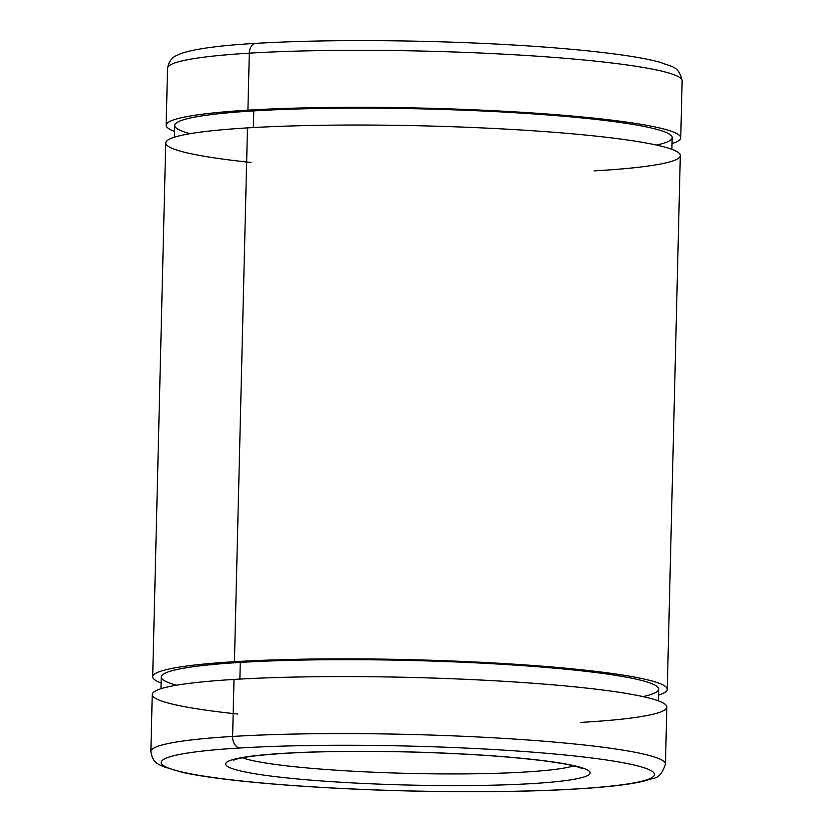 <?xml version="1.0" encoding="UTF-8"?>
<svg xmlns="http://www.w3.org/2000/svg" width="833" height="833" viewBox="0 0 833 833"><rect width="100%" height="100%" fill="white"/><g stroke="black" fill="none" stroke-linecap="round" stroke-linejoin="round"><path stroke-width="1.25" d="M242.393 757.78A171.577 15.588 -178.6 0 0 407.774 773.378A171.577 15.588 -178.6 0 0 573.708 765.881A171.577 15.588 1.4 0 1 407.774 773.378A171.577 15.588 1.4 0 1 242.393 757.78M283.553 753.334A182.302 16.566 -178.6 0 0 354.671 783.02A182.302 16.566 -178.6 0 0 585.453 769.036A182.302 16.566 -178.6 0 0 283.553 753.334A10.725 7.299 86.5 0 0 284.459 753.365A10.725 7.299 -93.5 0 1 283.553 753.334A182.302 16.566 1.4 0 1 585.453 769.036A182.302 16.566 1.4 0 1 354.671 783.02A182.302 16.566 1.4 0 1 283.553 753.334M239.665 747.992A246.641 22.408 -178.6 0 0 335.886 788.164A246.641 22.408 -178.6 0 0 648.116 769.234A246.641 22.408 -178.6 0 0 239.665 747.992A246.641 22.408 1.4 0 1 648.116 769.234A246.641 22.408 1.4 0 1 335.886 788.164A246.641 22.408 1.4 0 1 239.665 747.992A10.725 7.299 -93.5 0 1 232.615 736.434A257.366 23.386 -178.6 0 0 150.867 751.501A257.366 23.386 1.4 0 1 232.615 736.434A10.725 7.299 86.5 0 0 239.665 747.992M237.592 714.016A257.366 23.386 1.4 0 1 234.011 679.426A257.366 23.386 -178.6 0 1 512.357 681.821A257.366 23.386 -178.6 0 1 666.837 707.071L665.442 764.08A257.366 23.386 -178.6 0 0 510.962 738.84A257.366 23.386 -178.6 0 0 232.615 736.434A257.366 23.386 1.4 0 1 510.962 738.84A257.366 23.386 1.4 0 1 665.442 764.08C662.579 773.17 658.403 777.949 652.916 778.407L643.43 781.25C633.476 783.572 619.742 785.519 602.217 787.091C556.902 791.006 498.988 792.422 428.454 791.35C323.006 789.642 221.89 781.531 181.459 772.118L162.581 766.391C159.894 764.423 152.699 763.996 150.867 751.501L152.252 694.493A257.366 23.386 -178.6 0 1 234.011 679.426L232.615 736.434L234.011 679.426A257.366 23.386 1.4 0 1 599.687 689.63A257.366 23.386 1.4 0 1 580.643 722.398M658.403 700.876L658.684 689.13A248.786 22.606 -178.6 0 0 509.359 664.734A248.786 22.606 -178.6 0 0 240.289 662.412A248.786 22.606 -178.6 0 0 161.269 676.979L160.977 688.714M176.554 685.205A248.786 22.606 1.4 0 1 240.289 662.412L239.883 679.082L240.289 662.412A248.786 22.606 1.4 0 1 548.031 667.597A248.786 22.606 1.4 0 1 643.014 696.607M667.264 689.349L680.311 155.542A257.366 23.386 -178.6 0 0 525.842 130.302A257.366 23.386 -178.6 0 0 247.484 127.897L234.437 661.704A257.366 23.386 -178.6 0 0 161.123 682.966A257.366 23.386 1.4 0 1 152.689 676.771A257.366 23.386 1.4 0 1 234.437 661.704A257.366 23.386 1.4 0 1 512.795 664.099A257.366 23.386 1.4 0 1 667.264 689.349A257.366 23.386 1.4 0 1 658.539 695.118A257.366 23.386 -178.6 0 0 542.377 666.213A257.366 23.386 -178.6 0 0 234.437 661.704L247.484 127.897A257.366 23.386 -178.6 0 0 165.736 142.974L152.689 676.771M251.077 162.487A257.366 23.386 1.4 0 1 247.484 127.897A257.366 23.386 1.4 0 1 613.161 138.101A257.366 23.386 1.4 0 1 594.127 170.88M671.877 149.346L672.169 137.612A248.786 22.606 -178.6 0 0 522.843 113.215A248.786 22.606 -178.6 0 0 253.773 110.893A248.786 22.606 -178.6 0 0 174.743 125.46L174.461 137.195M190.039 133.686A248.786 22.606 1.4 0 1 253.773 110.893L253.357 127.553L253.773 110.893A248.786 22.606 1.4 0 1 561.504 116.068A248.786 22.606 1.4 0 1 656.487 145.088M247.922 110.175A257.366 23.386 -178.6 0 0 174.597 131.447A257.366 23.386 1.4 0 1 166.163 125.252A257.366 23.386 1.4 0 1 247.922 110.175A257.366 23.386 1.4 0 1 526.269 112.58A257.366 23.386 1.4 0 1 680.748 137.82A257.366 23.386 1.4 0 1 672.023 143.599A257.366 23.386 -178.6 0 0 555.861 114.683A257.366 23.386 -178.6 0 0 247.922 110.175L249.306 53.166A257.366 23.386 -178.6 0 0 167.558 68.233A257.366 23.386 1.4 0 1 249.306 53.166L247.922 110.175M166.163 125.252L167.558 68.233C170.005 55.842 177.221 55.769 180.001 53.937C193.371 49.032 218.704 45.503 255.981 43.358A10.725 7.299 86.5 0 0 249.306 53.166A10.725 7.299 -93.5 0 1 255.981 43.358C310.376 40.223 373.975 39.765 446.748 41.994C542.585 45.055 628.905 53.104 660.996 62.59C670.961 66.911 678.885 65.359 682.133 80.811A257.366 23.386 -178.6 0 0 527.664 55.572A257.366 23.386 -178.6 0 0 249.306 53.166A257.366 23.386 1.4 0 1 527.664 55.572A257.366 23.386 1.4 0 1 682.133 80.811L680.748 137.82M255.981 43.358A10.725 7.299 -93.5 0 1 256.887 43.378M233.323 760.227L235.937 759.28C243.913 756.905 260.094 754.927 284.459 753.365C321.163 751.231 364.406 750.804 414.168 752.105C467.532 753.657 511.587 756.676 546.354 761.154C562.785 763.392 573.989 765.548 579.966 767.651L582.652 768.765"/></g></svg>
